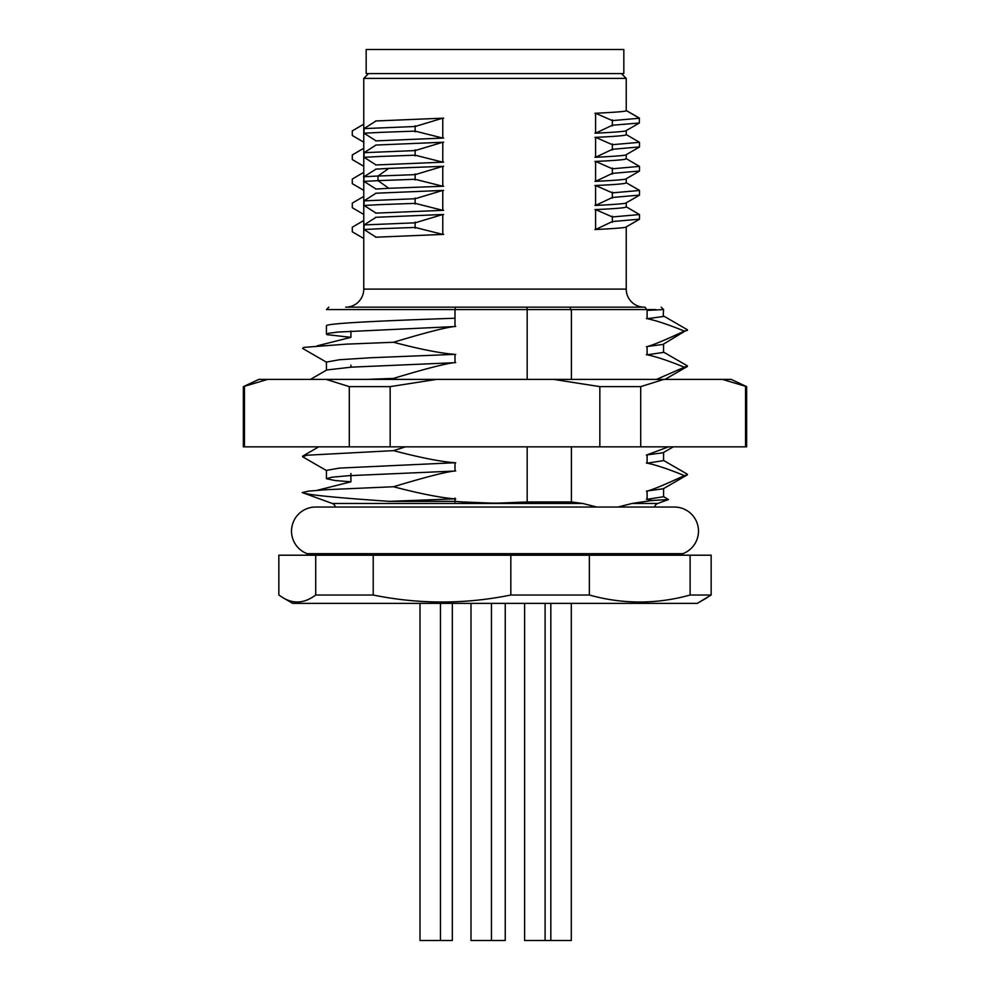 <?xml version="1.0" encoding="UTF-8"?>
<svg xmlns="http://www.w3.org/2000/svg" width="990" height="990" viewBox="0 0 990 990"><rect width="100%" height="100%" fill="white"/><g stroke="black" fill="none" stroke-linecap="round" stroke-linejoin="round"><path stroke-width="1.49" d="M623.836 49.5L366.164 49.5L366.164 73.582L623.836 73.582L623.836 49.5M621.423 73.582L626.237 78.396L363.763 78.396L363.763 289.105A18.055 18.055 0 0 1 345.696 307.172L644.304 307.172A18.055 18.055 0 0 1 626.237 289.105L363.763 289.105M368.577 73.582L363.763 78.396M626.237 226.92L626.237 289.105M594.941 229.519C606.4 229.049 629.083 227.712 626.237 226.797M595.596 209.583L595.596 229.494L612.352 221.562L639.478 219.174L639.49 214.558L612.352 216.946L595.596 209.583M626.237 202.839L626.237 206.91C626.076 207.801 615.644 208.704 594.941 209.608M594.941 205.437C606.4 204.967 629.083 203.631 626.237 202.715M595.596 185.501L595.596 205.413L612.352 197.48L639.478 195.092L639.49 190.476L612.352 192.864L595.596 185.501M626.237 182.804C626.076 183.719 615.644 184.623 594.941 185.526M626.237 178.757L626.237 182.828M594.941 181.356C606.4 180.885 629.083 179.549 626.237 178.633M595.596 161.419L595.596 181.331L612.352 173.399L639.478 171.01L639.49 166.394L612.352 168.783L595.596 161.419M626.237 158.722C626.076 159.638 615.644 160.541 594.941 161.444M626.237 154.675L626.237 158.746M594.941 157.286C606.4 156.804 629.083 155.467 626.237 154.551M595.596 137.338L595.596 157.249L612.352 149.317L639.478 146.928L639.49 142.312L612.352 144.701L595.596 137.338M626.237 130.593L626.237 134.665C626.076 135.556 615.644 136.459 594.941 137.363M594.941 133.204C608.429 132.635 628.996 131.324 626.237 130.47M626.237 78.396L626.237 110.583L639.49 118.231L612.352 120.619L595.596 113.256L595.596 133.167L612.352 125.235L639.342 123.02L639.342 118.058L626.076 110.397M626.237 110.583L626.237 110.583C627.487 111.313 617.055 112.229 594.941 113.281M443.656 190.389L375.656 193.223M376.052 193.199L364.048 200.846L415.132 198.743L442.778 190.414L442.778 210.326L415.132 203.358L380.346 204.621L364.06 205.462L376.052 213.11M375.656 213.135L443.656 210.301M389.417 168.35L375.656 169.142M443.656 166.308L388.229 168.411M377.994 176.022L415.132 174.648L442.778 166.332L442.778 186.244L415.132 179.289L378.007 180.638L378.007 176.022L388.822 168.374M388.229 188.323L443.656 186.219M375.656 189.053L389.417 188.261M443.656 142.226L375.656 145.06M376.052 145.035L364.048 152.683L415.132 150.579L442.778 142.251L442.778 162.162L415.132 155.195L380.346 156.457L364.06 157.299L376.052 164.946M375.656 164.971L443.656 162.137M443.656 118.144L375.656 120.978M376.052 120.953L364.048 128.601L415.132 126.497L442.778 118.169L442.778 138.08L415.132 131.113L380.346 132.375L364.06 133.217L376.052 140.865M375.656 140.889L443.656 138.055M443.656 214.471L375.656 217.305M376.052 217.28L364.048 224.928L415.132 222.824L442.778 214.496L442.778 234.407L415.132 227.44L380.346 228.702L364.06 229.544L376.052 237.192M375.656 237.216L443.656 234.383M612.352 216.216L612.352 222.28M626.076 206.712L639.478 214.558M612.352 192.134L612.352 198.198M612.352 168.053L612.352 174.116M626.076 158.549L639.478 166.394M612.352 143.983L612.352 150.035M626.076 134.479L639.478 142.312M612.352 119.901L612.352 125.953M363.763 142.189L352.292 135.494L352.292 130.878L363.763 124.171M363.763 166.271L352.292 159.576L352.292 154.96L363.763 148.252M363.763 190.352L352.292 183.657L352.292 179.042L363.763 172.334M363.763 214.434L352.292 207.739L352.292 203.111L363.763 196.416M363.763 238.516L352.292 231.809L352.292 227.193L363.763 220.498M352.836 307.172L564.077 307.172M663.572 343.951L663.51 352.403L647.101 354.828L647.101 346.512L662.978 344.433L687.32 329.707M646.383 318.545C655.145 320.166 667.817 324.361 684.362 331.106C664.414 340.399 651.754 345.609 646.383 346.735M684.375 331.106L687.394 330.351M663.572 309.573L647.101 310.39L647.101 318.706L663.152 316.54L663.572 309.573L661.159 307.172M647.101 310.39L645.109 307.172M571.403 379.405L571.403 309.573L655.826 309.573M646.383 354.668C655.145 356.289 667.817 360.484 684.362 367.228L656.457 379.405M571.205 310.786L569.968 307.172M527.138 310.786L526.94 307.172M527.175 379.405L527.175 309.573L571.403 309.573M454.992 501.348C479.234 503.464 503.291 503.663 527.175 501.955L571.403 501.955L582.764 503.477L596.834 507.041M388.86 501.348L455.833 501.348M302.197 492.525C306.541 494.79 335.994 497.747 390.543 501.41M335.363 507.041A4.814 4.814 0 0 0 332.293 503.477L302.334 492.575M745.544 446.837L746.646 446.837L746.646 386.632L722.415 379.405L267.585 379.405L243.354 386.632L243.354 446.837L745.544 446.837L745.544 386.632M351.697 446.837L344.223 446.837M436.404 379.405L390.159 386.632L349.297 386.632L326.18 379.405M682.828 553.682L307.172 553.682A24.082 24.082 0 0 1 315.6 507.041L674.4 507.041A24.082 24.082 0 0 1 682.828 553.682L682.828 555.204M315.723 555.204L278.846 555.204L278.846 595.027L283.091 597.799C293.783 604.209 304.66 603.281 315.723 595.027L315.723 555.204L510.828 555.204L510.828 595.027C464.954 604.333 419.092 604.333 373.218 595.027L315.723 595.027M283.091 597.799L292.718 603.368L697.282 603.368L711.154 595.027L711.154 555.204L510.828 555.204M373.218 555.204L373.218 595.027M589.372 555.204L589.372 595.027L510.828 595.027M589.372 595.027C622.945 604.333 656.531 604.333 690.104 595.027L690.104 555.204M711.154 595.027L690.104 595.027M470.993 603.368L470.993 940.5L505.234 940.5L505.234 603.368M571.292 603.368L571.292 940.5L524.613 940.5L524.613 603.368M419.995 603.368L419.995 940.5L452.343 940.5L452.343 603.368M651.507 500.495L668.473 499.554M646.383 499.146L652.633 500.668M663.572 488.429L663.572 496.745L647.089 499.307L647.101 490.99L663.275 488.775L687.407 474.829L684.362 475.596C664.315 484.914 651.655 490.124 646.383 491.226M654.638 507.041A4.814 4.814 0 0 1 657.707 503.477L668.448 499.566L663.275 496.411M663.572 452.319L663.572 460.622L647.089 463.196L647.101 454.88L662.991 452.789L673.324 446.837M646.383 463.023C655.145 464.657 667.817 468.852 684.362 475.596M668.485 446.837L646.383 455.103M455.722 362.55C447.282 363.132 426.554 368.404 393.513 378.39L366.102 379.405M393.513 378.39L397.262 379.405M405.479 446.837L393.513 450.636C420.639 457.751 441.367 461.81 455.722 462.8M326.44 478.69L326.44 470.374L339.421 468.097L454.992 462.726L454.992 471.042L348.814 475.683L332.133 477.18L326.44 478.69L334.954 480.509L350.93 481.821M455.722 470.918C447.27 471.5 426.529 476.784 393.513 486.746C420.329 493.775 441.07 497.834 455.722 498.923M454.992 498.118L454.992 502.066M499.814 503.068L527.175 501.955L527.175 446.837M571.403 501.955L571.403 446.837M617.933 507.041L632.016 503.477L651.915 500.482M663.275 351.933L687.407 365.879L684.375 367.228M350.918 365.149L350.918 367.179M350.918 331.056L350.918 337.343L317.122 345.844M350.918 337.343L326.923 334.645L326.44 334.199L328.556 333.284L338.11 332.046L454.992 326.552L454.992 309.573L326.428 309.573L328.841 307.172M455.041 310.786L455.289 307.172M455.722 326.428C447.27 327.022 426.529 332.293 393.513 342.268C420.639 349.383 441.367 353.442 455.722 354.432M326.44 362.08L339.421 359.741L370.421 357.761L454.992 354.358L454.992 362.674L351.363 367.154L326.737 369.975L310.427 379.405M454.992 498.849L389.652 501.348M393.513 486.746L326.7 489.666L308.546 491.127L302.358 492.575M350.918 473.517L350.918 481.821L317.134 490.322M393.513 450.636L306.789 455.239L302.606 456.774L326.725 470.708M490.186 503.068L462.825 501.955M393.513 342.268L346.277 344.149L303.831 347.391L302.606 348.406L326.725 362.34M454.992 318.236C381.249 320.785 325.141 323.334 326.428 325.883L326.44 334.199M364.048 200.116L364.048 206.18M415.132 204.076L415.132 198.012M376.052 169.117L364.048 176.69M378.638 175.985L363.503 176.777M364.048 181.455L376.052 189.028M363.936 176.764L363.936 181.38M378.638 180.626L363.503 181.417M415.132 179.994L415.132 173.931M364.048 151.953L364.048 158.016M415.132 155.913L415.132 149.861M364.048 127.883L364.048 133.935M415.132 131.831L415.132 125.779M415.132 228.158L415.132 222.106M364.048 224.198L364.048 230.262M243.354 386.632L258.848 379.405L267.585 379.405M722.415 379.405L731.152 379.405L746.646 386.632M244.456 386.632L244.456 446.837L244.456 386.632M663.82 379.405L640.703 386.632L599.841 386.632L553.596 379.405M390.159 386.632L390.159 446.837M599.841 386.632L599.841 446.837M640.703 386.632L640.703 446.837M349.297 386.632L349.297 446.837M307.172 555.204L307.172 553.682M332.293 503.477L582.764 503.477M454.992 309.573L527.175 309.573M388.822 188.286L378.007 180.638M632.016 503.477L657.707 503.477L668.448 499.566M626.076 227.007L639.33 219.347M626.076 202.925L639.33 195.265M639.33 190.29L626.076 182.63M626.076 178.844L639.33 171.183M626.076 154.762L639.33 147.114M626.076 130.68L639.342 123.02M687.394 329.757L663.263 315.798M697.282 603.368L706.909 597.812M440.463 940.5L440.463 603.368M663.275 460.288L687.407 474.235M318.755 446.837L302.606 456.18M687.407 366.461L664.995 379.405M326.44 362.018L326.44 370.322M550.824 940.5L550.824 603.368M491.461 940.5L491.461 603.368M292.718 603.368L283.091 597.812M545.094 940.5L545.094 603.368"/></g></svg>
